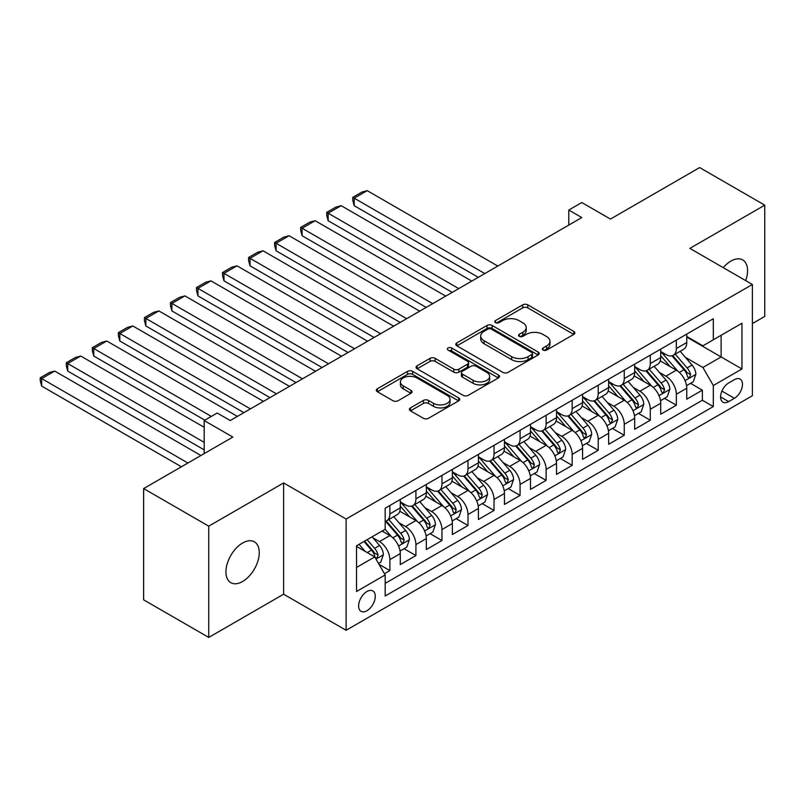 <?xml version="1.0" encoding="UTF-8"?>
<svg xmlns="http://www.w3.org/2000/svg" width="805" height="805" viewBox="0 0 805 805"><rect width="100%" height="100%" fill="white"/><g stroke="black" fill="none" stroke-linecap="round" stroke-linejoin="round"><path stroke-width="1.21" d="M543.073 350.064A2.526 1.459 0 0 0 546.655 350.064L573.814 334.387A3.612 2.083 0 0 0 574.871 332.908A3.612 2.083 0 0 0 573.814 331.439L527.798 304.874A3.612 2.083 0 0 0 522.687 304.874L495.528 320.551A2.526 1.459 0 0 0 494.783 321.587A2.526 1.459 0 0 0 495.528 322.614A2.526 1.459 0 0 0 499.1 322.614L502.622 320.591A11.572 6.682 0 0 1 518.984 320.591L522.817 322.805A11.572 6.682 0 0 1 526.198 327.524A11.572 6.682 0 0 1 522.817 332.244L519.295 334.276A2.526 1.459 0 0 0 518.561 335.313A2.526 1.459 0 0 0 519.295 336.339A2.526 1.459 0 0 0 522.878 336.339L526.389 334.317A11.572 6.682 0 0 1 542.751 334.317L546.585 336.53A11.572 6.682 0 0 1 549.976 341.25A11.572 6.682 0 0 1 546.585 345.969L543.073 348.002A2.526 1.459 0 0 0 542.329 349.038A2.526 1.459 0 0 0 543.073 350.064L543.073 348.002M242.597 581.502A23.566 13.605 120 0 0 258.002 560.723A23.566 13.605 120 0 0 254.38 541.835A23.566 13.605 120 0 0 242.597 543.003A23.566 13.605 120 0 0 227.201 563.782A23.566 13.605 120 0 0 230.814 582.669A23.566 13.605 120 0 0 242.597 581.502M745.702 280.613A23.566 13.605 120 0 0 742.683 259.924A23.566 13.605 120 0 0 730.9 261.092A23.566 13.605 120 0 0 723.252 267.652M366.949 610.743A11.783 6.802 120 0 0 374.647 600.359A11.783 6.802 120 0 0 372.846 590.91A11.783 6.802 120 0 0 366.949 591.494A11.783 6.802 120 0 0 359.251 601.878A11.783 6.802 120 0 0 361.063 611.327A11.783 6.802 120 0 0 366.949 610.743M410.47 407.883A3.612 2.083 0 0 0 409.413 409.363A3.612 2.083 0 0 0 410.47 410.832L423.38 418.288A3.612 2.083 0 0 0 428.491 418.288L458.649 400.87A3.612 2.083 0 0 0 459.715 399.401A3.612 2.083 0 0 0 458.649 397.922L412.643 371.357A3.612 2.083 0 0 0 407.531 371.357L377.364 388.775A3.612 2.083 0 0 0 376.307 390.244A3.612 2.083 0 0 0 377.364 391.723L392.961 400.729A3.612 2.083 0 0 0 398.073 400.729L410.983 393.273A3.612 2.083 0 0 0 412.039 391.794A3.612 2.083 0 0 0 410.983 390.324L403.245 385.857A9.67 5.585 0 0 1 400.417 381.912A9.67 5.585 0 0 1 406.384 376.75A9.67 5.585 0 0 1 416.92 377.958L447.218 395.446A9.67 5.585 0 0 1 450.045 399.401A9.67 5.585 0 0 1 444.078 404.553A9.67 5.585 0 0 1 433.533 403.345L428.491 400.427A3.612 2.083 0 0 0 423.38 400.427L410.47 407.883L410.47 410.832M752.383 323.56L764.75 316.425L764.75 205.154L699.646 167.571L610.452 219.071L581.804 202.528L568.783 210.045L581.804 217.561L230.23 420.542L217.209 413.025L204.188 420.542L204.188 453.618M208.747 526.168L208.747 637.429L283.612 594.201L283.612 482.94L208.747 526.168L143.642 488.575L232.836 437.085L204.188 420.542M283.612 482.94L346.12 519.024L752.383 284.467L752.383 395.738L346.12 630.285L346.12 519.024M764.75 205.154L689.875 248.383L752.383 284.467M502.873 372.393A3.612 2.083 0 0 0 507.985 372.393L538.153 354.975A3.612 2.083 0 0 0 539.209 353.496A3.612 2.083 0 0 0 538.153 352.026L492.137 325.462A3.612 2.083 0 0 0 487.025 325.462L456.868 342.87A3.612 2.083 0 0 0 455.801 344.349A3.612 2.083 0 0 0 456.868 345.828L502.873 372.393M449.059 350.618A2.526 1.459 0 0 1 451.625 350.97L451.625 347.961L498.406 374.969A3.612 2.083 0 0 1 499.462 376.448A3.612 2.083 0 0 1 498.406 377.927L468.238 395.336A3.612 2.083 0 0 1 463.127 395.336L417.111 368.771L417.111 365.822A3.612 2.083 0 0 0 416.054 367.301A3.612 2.083 0 0 0 417.111 368.771M417.111 365.822L430.021 358.366A3.612 2.083 0 0 1 435.133 358.366L453.799 369.143A3.612 2.083 0 0 0 458.91 369.143L467.474 364.202A3.612 2.083 0 0 0 468.53 362.723A3.612 2.083 0 0 0 467.474 361.244L448.043 350.034A2.526 1.459 0 0 1 447.298 348.998A2.526 1.459 0 0 1 448.868 347.649A2.526 1.459 0 0 1 451.625 347.961M208.747 637.429L143.642 599.846L143.642 488.575M384.468 573.713L389.872 570.594L379.064 564.355M372.916 537.8L379.457 541.574A14.732 8.503 60 0 1 389.872 559.616L400.286 553.609L400.286 564.587L415.913 555.561L404.06 548.718M398.958 522.767L405.499 526.54A14.732 8.503 60 0 1 415.913 544.583L426.328 538.575L426.328 549.543L441.955 540.527L430.101 533.685M425 507.734L431.54 511.507A14.732 8.503 60 0 1 441.955 529.549L452.37 523.532L452.37 534.51L467.997 525.494L456.143 518.651M451.042 492.7L457.582 496.474A14.732 8.503 60 0 1 467.997 514.516L478.412 508.498L478.412 519.477L494.039 510.451L482.185 503.618M477.083 477.657L483.624 481.44A14.732 8.503 60 0 1 494.039 499.482L504.453 493.465L504.453 504.443L520.08 495.417L508.237 488.575M503.125 462.623L509.666 466.397A14.732 8.503 60 0 1 520.08 484.439L530.495 478.432L530.495 489.41L546.122 480.384L534.279 473.541M529.167 447.59L535.707 451.364A14.732 8.503 60 0 1 546.122 469.406L556.537 463.398L556.537 474.366L572.164 465.35L560.32 458.508M555.209 432.557L561.749 436.33A14.732 8.503 60 0 1 572.164 454.372L582.579 448.355L582.579 459.333L598.206 450.317L586.362 443.475M581.25 417.523L587.791 421.297A14.732 8.503 60 0 1 598.206 439.339L608.63 433.321L608.63 444.3L624.247 435.274L612.404 428.441M607.292 402.48L613.833 406.263A14.732 8.503 60 0 1 624.247 424.305L634.672 418.288L634.672 429.266L650.289 420.24L638.446 413.398M633.334 387.447L639.874 391.22A14.732 8.503 60 0 1 650.289 409.262L660.714 403.255L660.714 414.233L676.341 405.207L676.341 394.229A14.732 8.503 -120 0 0 665.916 376.187L659.375 372.413M664.487 398.364L676.341 405.207M400.286 553.609A14.732 8.503 -120 0 0 389.872 535.567L382.053 531.048M426.328 538.575A14.732 8.503 -120 0 0 415.913 520.533L399.803 511.225M452.37 523.532A14.732 8.503 -120 0 0 441.955 505.49L425.845 496.192M478.412 508.498A14.732 8.503 -120 0 0 467.997 490.456L451.887 481.159M504.453 493.465A14.732 8.503 -120 0 0 494.039 475.423L477.939 466.125M530.495 478.432A14.732 8.503 -120 0 0 520.08 460.39L503.98 451.092M556.537 463.398A14.732 8.503 -120 0 0 546.122 445.356L530.022 436.048M582.579 448.355A14.732 8.503 -120 0 0 572.164 430.313L556.064 421.015M608.63 433.321A14.732 8.503 -120 0 0 598.206 415.279L582.106 405.982M634.672 418.288A14.732 8.503 -120 0 0 624.247 400.246L608.147 390.948M660.714 403.255A14.732 8.503 -120 0 0 650.289 385.213L634.189 375.915M734.412 379.648L728.686 382.959A11.421 6.591 120 0 0 721.22 393.011A11.421 6.591 120 0 0 722.971 402.168A11.421 6.591 120 0 0 728.686 401.594L734.412 398.294A11.421 6.591 120 0 0 741.868 388.231A11.421 6.591 120 0 0 740.117 379.085A11.421 6.591 120 0 0 734.412 379.648M356.535 567.434L374.768 556.919L385.182 574.961L385.182 596.002L713.321 406.555L713.321 385.515L702.896 367.472L685.427 357.38M385.182 574.961L356.535 591.494L356.535 545.79L385.182 529.247L385.182 508.197L713.321 318.75L713.321 339.801L741.958 323.258L741.958 368.972L713.321 385.515M400.286 501.887L405.499 504.896A14.732 8.503 60 0 0 412.864 505.621L423.279 499.603A14.732 8.503 -120 0 0 426.328 492.861L426.328 484.439M426.328 486.844L431.54 489.853A14.732 8.503 60 0 0 438.906 490.587L449.321 484.57A14.732 8.503 -120 0 0 452.37 477.828L452.37 469.406M452.37 471.811L457.582 474.819A14.732 8.503 60 0 0 464.948 475.554L475.363 469.536A14.732 8.503 -120 0 0 478.412 462.795L478.412 454.372M478.412 456.777L483.624 459.786A14.732 8.503 60 0 0 490.99 460.51L501.404 454.503A14.732 8.503 -120 0 0 504.453 447.761L504.453 439.339M504.453 441.744L509.666 444.752A14.732 8.503 60 0 0 517.031 445.477L527.446 439.47A14.732 8.503 -120 0 0 530.495 432.718L530.495 424.305M530.495 426.71L535.707 429.709A14.732 8.503 60 0 0 543.073 430.444L553.488 424.426A14.732 8.503 -120 0 0 556.537 417.684L556.537 409.262M556.537 411.667L561.749 414.676A14.732 8.503 60 0 0 569.115 415.41L579.53 409.393A14.732 8.503 -120 0 0 582.579 402.651L582.579 394.229M582.579 396.634L587.791 399.642A14.732 8.503 60 0 0 595.157 400.377L605.571 394.359A14.732 8.503 -120 0 0 608.63 387.618L608.63 379.195M608.63 381.6L613.833 384.609A14.732 8.503 60 0 0 621.198 385.333L631.613 379.326A14.732 8.503 -120 0 0 634.672 372.574L634.672 364.162M634.672 366.567L639.874 369.575A14.732 8.503 60 0 0 647.24 370.3L657.655 364.283A14.732 8.503 -120 0 0 660.714 357.541L660.714 349.129M385.182 583.373L702.383 400.246L702.383 390.173L686.756 399.189L686.756 388.221A14.732 8.503 -120 0 0 676.341 370.169L660.231 360.871M660.714 351.533L665.916 354.532A14.732 8.503 -120 0 0 673.282 355.267A14.732 8.503 -120 0 0 676.341 348.525L676.341 340.102M673.282 355.267L683.707 349.249A14.732 8.503 -120 0 0 686.756 342.507L686.756 334.085M389.872 505.49L389.872 513.912A14.732 8.503 60 0 1 386.823 520.654A14.732 8.503 60 0 1 385.182 521.248M386.823 520.654L397.237 514.647A14.732 8.503 -120 0 0 400.286 507.895L400.286 499.482M415.913 490.456L415.913 498.879A14.732 8.503 60 0 1 412.864 505.621M441.955 475.423L441.955 483.845A14.732 8.503 60 0 1 438.906 490.587M467.997 460.39L467.997 468.802A14.732 8.503 60 0 1 464.948 475.554M494.039 445.346L494.039 453.768A14.732 8.503 60 0 1 490.99 460.51M520.08 430.313L520.08 438.735A14.732 8.503 60 0 1 517.031 445.477M546.122 415.279L546.122 423.702A14.732 8.503 60 0 1 543.073 430.444M572.164 400.246L572.164 408.668A14.732 8.503 60 0 1 569.115 415.41M598.206 385.213L598.206 393.625A14.732 8.503 60 0 1 595.157 400.377M624.247 370.169L624.247 378.592A14.732 8.503 60 0 1 621.198 385.333M650.289 355.136L650.289 363.558A14.732 8.503 60 0 1 647.24 370.3M650.289 409.262L650.289 420.24M624.247 424.305L624.247 435.274M598.206 439.339L598.206 450.317M572.164 454.372L572.164 465.35M546.122 469.406L546.122 480.384M520.08 484.439L520.08 495.417M494.039 499.482L494.039 510.451M467.997 514.516L467.997 525.494M441.955 529.549L441.955 540.527M415.913 544.583L415.913 555.561M389.872 559.616L389.872 570.594M374.768 556.919L356.535 546.394M702.896 367.472L721.129 356.947L721.129 335.293L741.958 323.258M686.756 337.094L741.958 368.972M686.756 336.49L702.896 345.818L713.321 339.801M283.612 594.201L346.12 630.285M568.783 210.045L568.783 225.078M690.529 383.331L702.383 390.173M702.383 400.246L713.321 406.555M544.079 350.427L546.585 348.978A11.572 6.682 0 0 0 549.976 344.258L549.976 341.25M526.198 327.524L526.198 330.533A11.572 6.682 0 0 1 522.817 335.252L520.312 336.701M573.764 334.417L527.798 307.882A3.612 2.083 0 0 0 522.687 307.882L496.534 322.976M538.102 355.005L492.137 328.47A3.612 2.083 0 0 0 487.025 328.47L456.908 345.858L456.868 342.87M531.763 354.532A2.526 1.459 0 0 0 532.497 353.496A2.526 1.459 0 0 0 531.763 352.469L491.372 329.144A2.526 1.459 0 0 0 487.79 329.144L484.087 331.288A11.572 6.682 0 0 0 480.696 336.007A11.572 6.682 0 0 0 484.087 340.736L511.698 356.675A11.572 6.682 0 0 0 528.05 356.675L531.763 354.532L531.763 357.541A2.526 1.459 0 0 0 532.497 356.504L532.497 353.496M480.696 336.007L480.696 339.016A11.572 6.682 0 0 0 484.087 343.745L484.087 340.736M531.763 357.541L528.05 359.684A11.572 6.682 0 0 1 511.698 359.684L484.087 343.745M417.161 368.801L430.021 361.375L430.021 358.366M468.53 362.723L468.53 365.732A3.612 2.083 0 0 1 467.474 367.211L458.91 372.151A3.612 2.083 0 0 1 453.799 372.151L435.133 361.375A3.612 2.083 0 0 0 430.021 361.375M451.625 350.97L498.355 377.958M473.159 380.322A9.67 5.585 0 0 0 483.694 381.53A9.67 5.585 0 0 0 489.671 376.378A9.67 5.585 0 0 0 486.834 372.423L476.168 366.265A3.612 2.083 0 0 0 471.046 366.265L462.483 371.206A3.612 2.083 0 0 0 461.426 372.685A3.612 2.083 0 0 0 462.483 374.164L473.159 380.322L473.159 383.331A9.67 5.585 0 0 0 483.694 384.538A9.67 5.585 0 0 0 489.671 379.386L489.671 376.378M461.426 372.685L461.426 375.694A3.612 2.083 0 0 0 462.483 377.173L462.483 374.164M473.159 383.331L462.483 377.173M450.045 399.401L450.045 402.409A9.67 5.585 0 0 1 444.078 407.561A9.67 5.585 0 0 1 433.533 406.354L428.491 403.436A3.612 2.083 0 0 0 423.38 403.436L410.52 410.862M400.417 381.912L400.417 384.921A9.67 5.585 0 0 0 403.245 388.865L403.245 385.857M410.932 393.303L403.245 388.865M458.609 400.9L412.643 374.365A3.612 2.083 0 0 0 407.531 374.365L377.414 391.753M686.534 385.635L693.266 381.751L695.862 374.234A9.761 5.635 -120 0 0 692.069 365.068L680.165 351.292M484.791 273.569L354.19 198.171L367.211 190.654L497.812 266.053M677.78 371.125L663.672 354.784A28.175 16.271 -120 0 0 660.714 351.694M354.19 205.688L352.761 200.344L352.761 197.346L354.19 198.171L354.19 205.688L478.281 277.333M670.042 366.537L662.153 357.4A23.385 13.504 -120 0 0 660.714 355.83M671.954 355.8L683.988 369.726A9.761 5.635 60 0 1 687.47 376.458L688.184 377.615L689.503 377.424L690.599 374.647A9.761 5.635 -120 0 0 687.118 367.925L675.224 354.15M672.668 355.569L685.598 370.542A4.971 2.868 60 0 1 686.846 372.484L690.599 374.647M352.761 197.346L361.878 192.083L367.211 190.654M660.492 400.669L667.224 396.785L669.82 389.268A9.761 5.635 -120 0 0 666.027 380.101L654.123 366.325M458.749 288.603L328.148 213.204L341.169 205.688L471.77 281.086M651.738 386.159L637.63 369.827A28.175 16.271 -120 0 0 634.672 366.728M328.148 220.721L326.719 215.388L326.719 212.379L328.148 213.204L328.148 220.721L452.239 292.366M644 381.58L636.111 372.443A23.385 13.504 -120 0 0 634.672 370.864M645.912 370.833L657.947 384.77A9.761 5.635 60 0 1 661.428 391.492L662.143 392.649L663.461 392.458L664.558 389.68A9.761 5.635 -120 0 0 661.076 382.959L649.172 369.183M646.626 370.602L659.557 385.575A4.971 2.868 60 0 1 660.804 387.517L664.558 389.68M326.719 212.379L335.836 207.116L341.169 205.688M634.451 415.712L641.183 411.818L643.779 404.301A9.761 5.635 -120 0 0 639.985 395.144L628.081 381.369M432.708 303.646L302.106 228.238L315.127 220.721L445.728 296.119M625.696 401.202L611.589 384.86A28.175 16.271 -120 0 0 608.63 381.761M302.106 235.754L300.678 230.421L300.678 227.413L302.106 228.238L302.106 235.754L426.197 307.399M617.958 396.613L610.069 387.477A23.385 13.504 -120 0 0 608.63 385.907M619.87 385.867L631.905 399.803A9.761 5.635 60 0 1 635.387 406.525L636.101 407.682L637.419 407.491L638.516 404.724A9.761 5.635 -120 0 0 635.034 397.992L623.13 384.216M620.585 385.635L633.515 400.608A4.971 2.868 60 0 1 634.763 402.56L638.516 404.724M300.678 227.413L309.784 222.15L315.127 220.721M608.409 430.745L615.141 426.861L617.737 419.335A9.761 5.635 -120 0 0 613.943 410.178L602.039 396.402M406.666 318.679L276.065 243.271L289.086 235.754L419.687 311.163M599.655 416.235L585.547 399.894A28.175 16.271 -120 0 0 582.579 396.795M276.065 250.798L274.636 245.455L274.636 242.446L276.065 243.271L276.065 250.798L400.155 322.433M591.917 411.647L584.028 402.51A23.385 13.504 -120 0 0 582.579 400.94M593.828 400.9L605.863 414.837A9.761 5.635 60 0 1 609.345 421.558L610.059 422.716L611.377 422.534L612.474 419.757A9.761 5.635 -120 0 0 608.993 413.035L597.089 399.26M594.543 400.679L607.473 415.652A4.971 2.868 60 0 1 608.721 417.594L612.474 419.757M274.636 242.446L283.742 237.183L289.086 235.754M582.367 445.779L589.089 441.895L591.695 434.378A9.761 5.635 -120 0 0 587.892 425.211L575.998 411.436M380.624 333.713L250.023 258.314L263.044 250.788L393.645 326.196M573.613 431.269L559.505 414.927A28.175 16.271 -120 0 0 556.537 411.828M250.023 265.831L248.594 260.488L248.594 257.479L250.023 258.314L250.023 265.831L374.114 337.476M565.875 426.68L557.986 417.543A23.385 13.504 -120 0 0 556.537 415.974M567.787 415.933L579.821 429.87A9.761 5.635 60 0 1 583.303 436.592L584.017 437.749L585.336 437.568L586.432 434.791A9.761 5.635 -120 0 0 582.951 428.069L571.047 414.293M568.491 415.712L581.431 430.685A4.971 2.868 60 0 1 582.679 432.627L586.432 434.791M248.594 257.479L257.701 252.217L263.044 250.788M556.325 460.812L563.047 456.928L565.653 449.411A9.761 5.635 -120 0 0 561.85 440.244L549.956 426.469M354.582 348.746L223.981 273.348L237.002 265.831L367.603 341.229M547.571 446.302L533.463 429.961A28.175 16.271 -120 0 0 530.495 426.871M223.981 280.865L222.542 275.521L222.542 272.523L223.981 273.348L223.981 280.865L348.072 352.51M539.833 441.724L531.944 432.577A23.385 13.504 -120 0 0 530.495 431.007M541.745 430.977L553.78 444.903A9.761 5.635 60 0 1 557.261 451.635L557.966 452.792L559.294 452.601L560.391 449.824A9.761 5.635 -120 0 0 556.909 443.102L545.005 429.327M542.449 430.745L555.39 445.718A4.971 2.868 60 0 1 556.637 447.661L560.391 449.824M222.542 272.523L231.659 267.26L237.002 265.831M530.284 475.846L537.005 471.961L539.612 464.445A9.761 5.635 -120 0 0 535.808 455.278L523.914 441.502M328.541 363.78L197.939 288.381L210.96 280.865L341.562 356.263M521.529 461.335L507.422 445.004A28.175 16.271 -120 0 0 504.453 441.905M197.939 295.898L196.501 290.565L196.501 287.556L197.939 288.381L197.939 295.898L322.03 367.543M513.791 456.757L505.892 447.62A23.385 13.504 -120 0 0 504.453 446.04M515.703 446.01L527.738 459.947A9.761 5.635 60 0 1 531.22 466.669L531.924 467.826L533.242 467.635L534.339 464.857A9.761 5.635 -120 0 0 530.867 458.136L518.963 444.36M516.408 445.779L529.348 460.752A4.971 2.868 60 0 1 530.596 462.694L534.339 464.857M196.501 287.556L205.617 282.293L210.96 280.865M504.242 490.889L510.964 486.995L513.57 479.478A9.761 5.635 -120 0 0 509.766 470.321L497.872 456.546M302.499 378.823L171.898 303.415L184.919 295.898L315.52 371.306M495.488 476.379L481.38 460.037A28.175 16.271 -120 0 0 478.412 456.938M171.898 310.931L170.459 305.598L170.459 302.589L171.898 303.415L171.898 310.931L295.988 382.576M487.75 471.79L479.85 462.654A23.385 13.504 -120 0 0 478.412 461.084M489.661 461.044L501.696 474.98A9.761 5.635 60 0 1 505.178 481.702L505.882 482.859L507.2 482.668L508.297 479.901A9.761 5.635 -120 0 0 504.826 473.179L492.922 459.393M490.366 460.812L503.296 475.785A4.971 2.868 60 0 1 504.554 477.737L508.297 479.901M170.459 302.589L179.575 297.327L184.919 295.898M478.19 505.922L484.922 502.038L487.528 494.522A9.761 5.635 -120 0 0 483.725 485.355L471.831 471.579M276.457 393.856L145.856 318.448L158.877 310.931L289.478 386.34M469.446 491.412L455.328 475.071A28.175 16.271 -120 0 0 452.37 471.972M145.856 325.975L144.417 320.632L144.417 317.623L145.856 318.448L145.856 325.975L269.947 397.61M461.708 486.824L453.809 477.687A23.385 13.504 -120 0 0 452.37 476.117M463.62 476.077L475.654 490.014A9.761 5.635 60 0 1 479.136 496.735L479.84 497.893L481.159 497.711L482.255 494.934A9.761 5.635 -120 0 0 478.774 488.212L466.88 474.437M464.324 475.856L477.254 490.829A4.971 2.868 60 0 1 478.512 492.771L482.255 494.934M144.417 317.623L153.534 312.36L158.877 310.931M452.148 520.956L458.88 517.072L461.486 509.555A9.761 5.635 -120 0 0 457.683 500.388L445.789 486.612M250.415 408.89L119.814 333.491L132.835 325.975L263.436 401.373M443.404 506.446L429.286 490.104A28.175 16.271 -120 0 0 426.328 487.005M119.814 341.008L118.375 335.665L118.375 332.656L119.814 333.491L119.814 341.008L243.905 412.653M435.666 501.857L427.767 492.72A23.385 13.504 -120 0 0 426.328 491.151M437.578 491.11L449.613 505.047A9.761 5.635 60 0 1 453.094 511.769L453.799 512.926L455.117 512.745L456.214 509.968A9.761 5.635 -120 0 0 452.732 503.246L440.838 489.47M438.282 490.889L451.213 505.862A4.971 2.868 60 0 1 452.47 507.804L456.214 509.968M118.375 332.656L127.492 327.394L132.835 325.975M426.107 535.989L432.838 532.105L435.445 524.588A9.761 5.635 -120 0 0 431.641 515.421L419.747 501.646M211.343 416.406L93.762 348.525L106.793 341.008L237.395 416.406M417.362 521.479L403.245 505.148A28.175 16.271 -120 0 0 400.286 502.048M93.762 356.041L92.334 350.708L92.334 347.7L93.762 348.525L93.762 356.041L204.832 420.17M409.624 516.901L401.725 507.754A23.385 13.504 -120 0 0 400.286 506.184M411.536 506.154L423.571 520.08A9.761 5.635 60 0 1 427.053 526.812L427.757 527.969L429.075 527.778L430.172 525.001A9.761 5.635 -120 0 0 426.69 518.279L414.796 504.504M412.241 505.922L425.171 520.895A4.971 2.868 60 0 1 426.429 522.837L430.172 525.001M92.334 347.7L101.45 342.437L106.793 341.008M400.065 551.023L406.797 547.138L409.403 539.622A9.761 5.635 -120 0 0 405.599 530.455L393.705 516.679M204.188 442.348L67.721 363.558L80.742 356.041L204.188 427.304M391.321 536.512L385.092 529.308M67.721 371.075L66.292 365.742L66.292 362.733L67.721 363.558L67.721 371.075L204.188 449.864M383.583 531.934L382.566 530.757M385.494 521.187L397.529 535.124A9.761 5.635 60 0 1 401.011 541.846L401.715 543.003L403.033 542.812L404.13 540.034A9.761 5.635 -120 0 0 400.649 533.312L388.755 519.537M386.199 520.956L399.129 535.929A4.971 2.868 60 0 1 400.387 537.871L404.13 540.034M66.292 362.733L75.408 357.47L80.742 356.041M378.541 563.46L380.755 562.182L383.361 554.655A9.761 5.635 -120 0 0 379.558 545.498L372.061 536.824M187.907 463.016L41.679 378.592L54.7 371.075L200.928 455.499M365.078 551.314L359.04 544.341M41.679 386.108L40.25 380.775L40.25 377.766L41.679 378.592L41.679 386.108L181.397 466.779M357.531 546.967L356.535 545.81M363.991 541.483L371.487 550.157A9.761 5.635 60 0 1 374.959 556.879L375.673 558.036L376.992 557.855L378.088 555.078A9.761 5.635 -120 0 0 374.607 548.356L367.12 539.682M364.595 541.131L373.087 550.962A4.971 2.868 60 0 1 374.345 552.914L378.088 555.078M40.25 377.766L49.367 372.504L54.7 371.075M379.457 541.574L389.872 535.567M405.499 526.54L415.913 520.533M431.54 511.507L441.955 505.49M457.582 496.474L467.997 490.456M483.624 481.44L494.039 475.423M509.666 466.397L520.08 460.39M535.707 451.364L546.122 445.356M561.749 436.33L572.164 430.313M587.791 421.297L598.206 415.279M613.833 406.263L624.247 400.246M639.874 391.22L650.289 385.213M665.916 376.187L676.341 370.169M676.341 348.525L686.756 342.507M389.872 513.912L400.286 507.895M415.913 498.879L426.328 492.861M441.955 483.845L452.37 477.828M467.997 468.802L478.412 462.795M494.039 453.768L504.453 447.761M520.08 438.735L530.495 432.718M546.122 423.702L556.537 417.684M572.164 408.668L582.579 402.651M598.206 393.625L608.63 387.618M624.247 378.592L634.672 372.574M650.289 363.558L660.714 357.541M676.341 394.229L686.756 388.221M721.924 391.079L734.412 398.294M720.606 396.935L728.686 401.594M546.585 348.978L546.585 345.969M519.295 336.339L519.295 334.276M522.817 335.252L522.817 332.244M495.528 322.614L495.528 320.551M522.687 307.882L522.687 304.874M527.798 307.882L527.798 304.874M573.814 334.387L573.814 331.439M487.025 328.47L487.025 325.462M492.137 328.47L492.137 325.462M538.153 354.975L538.153 352.026M511.698 359.684L511.698 356.675M528.05 359.684L528.05 356.675M435.133 361.375L435.133 358.366M453.799 372.151L453.799 369.143M458.91 372.151L458.91 369.143M467.474 367.211L467.474 364.202M498.406 377.927L498.406 374.969M423.38 403.436L423.38 400.427M428.491 403.436L428.491 400.427M433.533 406.354L433.533 403.345M410.983 393.273L410.983 390.324M377.364 391.723L377.364 388.775M407.531 374.365L407.531 371.357M412.643 374.365L412.643 371.357M458.649 400.87L458.649 397.922M685.045 380.634L695.802 374.426M663.672 354.784L665.011 354.009M687.118 367.925L692.069 365.068M679.34 372.413L683.988 369.726M659.003 395.668L669.76 389.459M637.63 369.827L638.969 369.052M661.076 382.959L666.027 380.101M653.298 387.457L657.947 384.77M632.961 410.701L643.718 404.492M611.589 384.86L612.927 384.086M635.034 397.992L639.985 395.144M627.256 402.49L631.905 399.803M606.92 425.734L617.677 419.526M585.547 399.894L586.885 399.119M608.993 413.035L613.943 410.178M601.214 417.523L605.863 414.837M580.878 440.778L591.635 434.559M559.505 414.927L560.844 414.152M582.951 428.069L587.892 425.211M575.173 432.557L579.821 429.87M554.836 455.811L565.593 449.603M533.463 429.961L534.802 429.196M556.909 443.102L561.85 440.244M549.131 447.59L553.78 444.903M528.794 470.845L539.551 464.636M507.422 445.004L508.76 444.229M530.867 458.136L535.808 455.278M523.079 462.634L527.738 459.947M502.753 485.878L513.51 479.669M481.38 460.037L482.718 459.263M504.826 473.179L509.766 470.321M497.037 477.667L501.696 474.98M476.711 500.911L487.468 494.703M455.328 475.071L456.677 474.296M478.774 488.212L483.725 485.355M470.995 492.7L475.654 490.014M450.659 515.955L461.416 509.736M429.286 490.104L430.635 489.329M452.732 503.246L457.683 500.388M444.954 507.734L449.613 505.047M424.617 530.988L435.374 524.779M403.245 505.148L404.593 504.373M426.69 518.279L431.641 515.421M418.912 522.777L423.571 520.08M398.576 546.021L409.332 539.813M400.649 533.312L405.599 530.455M392.87 537.81L397.529 535.124M376.005 559.052L383.291 554.846M374.607 548.356L379.558 545.498M367.271 552.592L371.487 550.157"/></g></svg>
